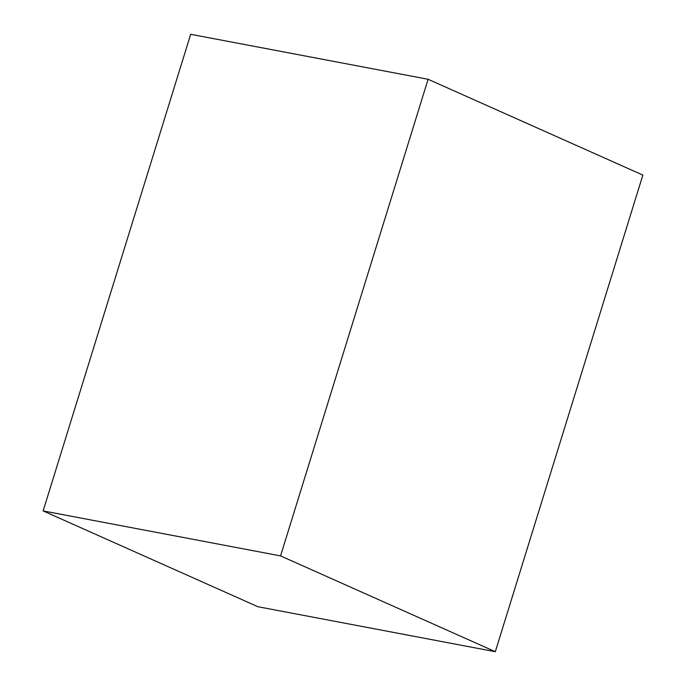 <?xml version="1.0" encoding="UTF-8"?>
<svg xmlns="http://www.w3.org/2000/svg" width="686" height="686" viewBox="0 0 686 686"><rect width="100%" height="100%" fill="white"/><g stroke="black" fill="none" stroke-linecap="round" stroke-linejoin="round"><path stroke-width="1.03" d="M428.098 79.276L190.682 34.3L428.098 79.276L280.557 555.9L495.318 651.7L642.859 175.084L428.098 79.276L280.557 555.9L43.141 510.916L280.557 555.9L495.318 651.7L257.902 606.724L495.318 651.7L642.859 175.084L428.098 79.276M257.902 606.724L43.141 510.916L190.682 34.3L43.141 510.916L257.902 606.724"/></g></svg>
